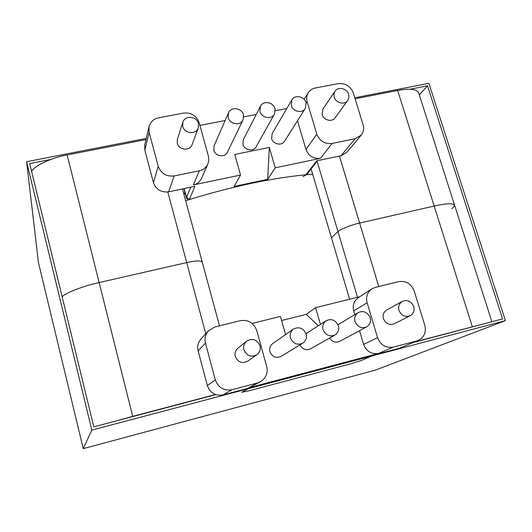 <?xml version="1.0" encoding="UTF-8"?>
<svg xmlns="http://www.w3.org/2000/svg" width="532" height="532" viewBox="0 0 532 532"><rect width="100%" height="100%" fill="white"/><g stroke="black" fill="none" stroke-linecap="round" stroke-linejoin="round"><path stroke-width="0.8" d="M312.656 174.19C275.197 177.156 232.856 185.994 185.635 200.697M354.778 97.775L428.892 83.338L505.4 320.636L374.98 370.252L83.245 448.662L38.43 262.502L26.6 161.701L146.287 138.387M505.4 320.636L91.837 430.115L83.245 448.662M91.837 430.115L26.6 161.701M215.726 394.658L93.812 426.85L29.692 163.557L50.892 159.414M410.072 89.23L427.515 85.825L502.567 318.914L413.544 342.422M427.515 85.825L419.309 94.929M484.732 323.629L414.847 341.877M472.316 326.708L434.172 206.03C446.947 203.197 453.789 203.038 454.694 205.538C453.789 203.038 446.947 203.197 434.172 206.03L359.632 223.061C351.625 224.737 339.715 229.452 337.986 231.586L331.436 237.744L311.1 168.93M349.604 299.237L331.436 237.744L337.986 231.586C339.715 229.452 351.625 224.737 359.632 223.061L378.764 286.535M205.744 333.737L186.692 262.569C195.969 260.587 201.163 260.441 202.26 262.123C201.163 260.441 195.969 260.587 186.692 262.569L99.145 282.565C83.91 285.857 65.203 292.893 62.151 296.829C65.203 292.893 83.91 285.857 99.145 282.565L132.714 416.357L115.697 421.071M215.387 394.538L132.714 416.357M198.449 123.437C196.72 116.295 184.897 114.885 182.828 122.347L182.762 126.476C184.451 133.505 196.015 135.068 198.296 127.866L198.449 123.437M182.828 122.347L177.349 139.344L177.289 143.294C178.892 150.017 189.924 151.474 192.112 144.578L198.296 127.866M348.673 94.357C347.09 88.492 337.946 86.144 334.954 91.318L333.89 94.217L334.169 97.163C335.705 102.969 344.716 105.369 347.775 100.395L348.945 97.416L348.673 94.357M334.954 91.318L322.877 109.06L322.113 114.679C323.562 120.239 332.194 122.513 335.133 117.725L347.775 100.395M413.763 306.618C411.156 301.198 407.326 299.456 402.259 301.391C399.086 303.592 397.976 306.598 398.94 310.389C401.434 315.689 405.185 317.491 410.185 315.782C413.557 313.621 414.747 310.568 413.763 306.618M402.259 301.391L386.618 310.05C383.572 312.164 382.508 315.03 383.412 318.655C385.78 323.715 389.358 325.431 394.152 323.788L410.185 315.782M260.008 345.733C256.883 339.416 252.407 337.9 246.582 341.178C243.982 343.685 243.091 346.565 243.922 349.823C246.841 355.915 251.157 357.557 256.889 354.751C259.842 352.264 260.88 349.258 260.008 345.733M246.582 341.178L237.824 348.274C235.337 350.661 234.486 353.408 235.27 356.513C238.037 362.312 242.153 363.875 247.619 361.195L256.889 354.751M243.49 114.719C241.801 108.036 230.968 106.207 228.441 112.897L228.162 117.685C229.804 124.282 240.437 126.217 243.104 119.773L243.49 114.719M228.441 112.897L214.083 145.854L213.811 150.263C215.294 156.315 225.009 158.024 227.477 152.085L243.104 119.773M275.031 108.614C273.375 102.204 263.127 100.169 260.387 106.36L259.955 111.534C261.564 117.858 271.633 119.979 274.485 114.028L275.031 108.614M260.387 106.36L243.357 139.637L242.938 144.398C244.381 150.21 253.604 152.099 256.238 146.606L274.485 114.028M306.06 102.61C304.437 96.445 294.695 94.25 291.815 99.989L291.23 105.476C292.806 111.567 302.395 113.828 305.361 108.315L306.06 102.61M291.815 99.989L272.191 133.565L271.626 138.626C273.042 144.225 281.834 146.247 284.58 141.153L305.361 108.315M370.199 317.697C367.499 312.085 363.522 310.375 358.275 312.557C355.177 314.851 354.093 317.857 355.024 321.561C357.597 327.034 361.474 328.816 366.654 326.901C369.973 324.653 371.156 321.587 370.199 317.697M338.452 325.777C335.659 319.998 331.562 318.322 326.169 320.736C323.157 323.097 322.106 326.083 323.017 329.7C325.657 335.32 329.641 337.082 334.961 334.974C338.226 332.66 339.389 329.594 338.452 325.777M306.153 333.99C303.253 328.018 299.017 326.389 293.458 329.102C290.578 331.529 289.574 334.488 290.459 337.986C293.192 343.772 297.295 345.501 302.775 343.153C305.947 340.766 307.07 337.714 306.153 333.99M293.458 329.102L272.663 343.579C270.023 345.8 269.099 348.5 269.884 351.685C272.357 356.959 276.095 358.521 281.102 356.373L302.775 343.153M318.269 325.797L306.379 314.332L315.629 307.662L320.464 324.394M252.188 323.403L280.424 316.4L285.558 334.601M418.418 340.387L399.173 348.32L418.418 340.387C424.263 337.128 426.385 332.134 424.802 325.398L414.195 290.931C411.189 283.762 406.056 280.657 398.801 281.594L375.286 287.393L371.775 288.923C367.213 292.54 365.664 297.135 367.12 302.708L353.7 310.947C352.324 305.614 353.82 301.212 358.202 297.74L371.775 288.923M231.846 389.737L257.588 382.94L260.527 381.757C266.093 377.953 268.155 372.879 266.712 366.535L256.683 330.339C253.731 322.818 248.331 319.586 240.477 320.643L214.908 326.947L208.345 330.891C205.292 334.761 204.335 338.844 205.478 343.147L215.307 379.914C218.286 387.662 223.799 390.934 231.846 389.737L223.041 394.93L249.907 387.821L241.801 392.224L249.235 390.734L349.67 364.088L361.201 360.556L374.348 354.891L399.173 348.32M359.785 296.71L315.629 307.662M306.379 314.332L281.581 320.51M205.478 343.147L198.103 350.761L207.367 385.634L215.307 379.914M260.527 381.757L248.69 387.801L378.604 353.441C371.489 354.472 366.488 351.466 363.595 344.417L359.539 330.698M363.595 344.417L377.56 337.694C380.606 345.062 385.833 348.214 393.261 347.143L416.908 340.899M377.56 337.694L367.12 302.708M223.041 394.93C215.4 396.074 210.18 392.975 207.367 385.634M198.103 350.761C197.02 346.678 197.937 342.801 200.843 339.123L208.345 330.891M354.791 314.645L353.7 310.947M329.581 338.026C332.374 341.976 335.705 343.087 339.582 341.371L366.654 326.901M299.948 344.882C302.642 349.431 306.173 350.748 310.548 348.826L334.961 334.974M305.933 333.325L306.924 333.072M269.345 147.424L275.23 167.799L267.656 179.337L269.345 147.424L234.745 154.46L240.55 175.048L193.335 184.917L199.314 170.785C203.138 170.014 205.997 167.74 207.912 163.962L208.803 160.544L208.551 156.661L199.128 122.606C196.348 115.61 191.134 112.432 183.467 113.083L158.509 117.831C153.708 118.809 150.543 121.761 149.007 126.696L149.126 132.282L144.864 150.29L144.751 144.963L149.007 126.696M267.656 179.337L234.173 186.419L240.55 175.048M341.059 155.723L355.177 138.719L361.228 135.148L346.851 152.285L341.059 155.723L316.713 160.817L305.9 174.762M153.469 182.695L158.217 166.31C161.023 173.512 166.343 176.724 174.183 175.952L168.624 191.839C161.176 192.597 156.122 189.552 153.469 182.695L144.864 150.29M158.217 166.31L149.126 132.282M199.314 170.785L174.183 175.952M189.319 199.54L194.898 186.333L168.624 191.839M355.177 138.719L332.008 143.487L320.503 158.337L275.23 167.799M304.171 99.344L308.161 92.861C309.996 90.147 312.384 88.525 315.323 88.006L338.352 83.624C345.448 83.052 350.415 86.111 353.248 92.801L363.103 124.827C364.234 128.445 363.609 131.889 361.228 135.148M199.899 125.406L225.122 120.511M243.776 116.887L256.238 114.473M275.33 110.762L286.821 108.535M308.161 92.861C306.558 95.8 306.219 98.753 307.137 101.718L316.826 134.197C319.692 141.073 324.753 144.172 332.008 143.487M297.488 120.757L305.967 149.459L316.826 134.197M320.503 158.337C313.541 159.015 308.7 156.056 305.967 149.459M207.912 163.962L201.568 178.353C199.733 181.977 196.986 184.165 193.335 184.917M31.614 171.457C34.121 165.638 52.103 157.585 67.132 154.965L146.007 139.584M167.793 191.986L186.692 262.569L99.145 282.565L67.132 154.965M355.09 98.792L397.65 90.487L434.172 206.03L359.632 223.061L339.436 156.062M397.65 90.487C410.292 88.166 417.341 89.097 418.784 93.28L454.454 204.787M202.074 262.768L202.26 262.123L219.49 325.817M451.841 208.817L454.694 205.538L491.867 321.74M357.497 297.282L317.079 161.189M185.289 193.721L183.866 194.173M183.653 193.382L185.076 192.93M248.69 387.801L257.588 382.94M393.261 347.143L378.604 353.441M307.137 101.718L306.213 103.195M184.132 188.587L186.513 197.379L190.769 187.198M186.486 198.123L186.513 197.379L189.392 199.114M317.484 160.657L307.562 173.518L306.372 174.263M358.275 312.557L338.046 324.673M326.169 320.736L306.046 333.637M183.646 193.342L185.063 192.883M187.989 199.952L186.433 197.931L183.912 188.634M307.562 173.518C307.988 173.651 306.465 174.689 303.001 176.644M374.501 354.851L371.868 355.988M182.456 188.94L202.26 262.123"/></g></svg>
